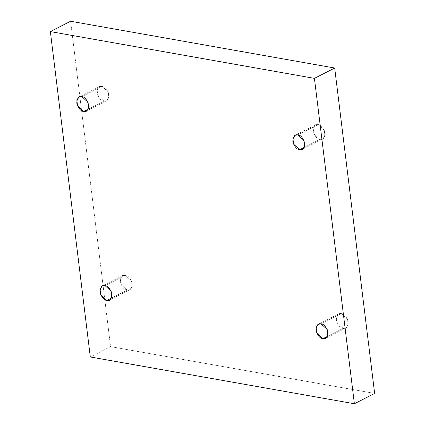 <?xml version="1.0" encoding="UTF-8"?>
<svg xmlns="http://www.w3.org/2000/svg" width="425" height="425" viewBox="0 0 425 425"><rect width="100%" height="100%" fill="white"/><g stroke="black" fill="none" stroke-linecap="round" stroke-linejoin="round"><path stroke-width="0.32" stroke-dasharray="2.12 1.59" d="M319.961 139.368L313.852 133.801L313.177 128.106L315.462 124.929L318.15 124.573L297.888 134.916L318.15 124.573C315.26 123.654 313.56 125.763 313.055 130.905C314.877 136.462 317.178 139.283 319.961 139.368C322.851 140.287 324.551 138.178 325.056 133.036C323.239 127.479 320.933 124.658 318.15 124.573L324.259 130.14L324.934 135.835L322.649 139.012L319.961 139.368L304.252 147.385L319.961 139.368M343.166 328.355L337.057 322.788L336.382 317.092L338.667 313.916L341.355 313.565L321.093 323.903L341.355 313.565C338.465 312.641 336.765 314.75 336.26 319.892C338.082 325.449 340.382 328.27 343.166 328.355C346.056 329.274 347.756 327.165 348.261 322.022C346.439 316.466 344.138 313.645 341.355 313.565L347.464 319.127L348.139 324.822L345.854 327.999L343.166 328.355L327.452 336.372L343.166 328.355M127.112 290.084L121.003 284.522L120.328 278.821L122.613 275.65L125.301 275.294L105.039 285.632L125.301 275.294C122.411 274.369 120.711 276.484 120.206 281.626C122.023 287.183 124.328 290.004 127.112 290.084C130.002 291.008 131.702 288.899 132.207 283.751C130.385 278.194 128.084 275.379 125.301 275.294L131.41 280.856L132.085 286.556L129.8 289.733L127.112 290.084L111.398 298.106L127.112 290.084M103.907 101.097L97.798 95.535L97.123 89.834L99.407 86.657L102.096 86.307L81.834 96.645L102.096 86.307C99.206 85.382 97.506 87.497 97.001 92.639C98.818 98.196 101.123 101.017 103.907 101.097C106.797 102.021 108.497 99.907 109.002 94.764C107.18 89.207 104.879 86.387 102.096 86.307L108.205 91.869L108.88 97.569L106.595 100.746L103.907 101.097L88.193 109.119L103.907 101.097M70.619 21.25L110.574 346.635L90.312 356.979L110.574 346.635L374.643 393.412L110.574 346.635L70.619 21.25M315.462 124.929L295.2 135.267M338.667 313.916L318.405 324.254M122.613 275.65L102.351 285.988M99.407 86.657L79.146 97.001M106.595 100.746L86.333 111.084M129.8 289.733L109.538 300.071M345.854 327.999L325.592 338.342M322.649 139.012L302.388 149.35"/><path stroke-width="0.64" d="M297.888 134.916L295.2 135.267L292.915 138.444L293.59 144.144L299.699 149.706L304.252 147.385L299.699 149.706C296.916 149.621 294.615 146.806 292.793 141.249C293.298 136.101 294.998 133.992 297.888 134.916C300.672 134.996 302.977 137.817 304.794 143.374C304.289 148.516 302.589 150.631 299.699 149.706L302.388 149.35L304.672 146.179L303.997 140.478L297.888 134.916M321.093 323.903L318.405 324.254L316.12 327.431L316.795 333.131L322.904 338.693L327.452 336.372L322.904 338.693C320.121 338.613 317.82 335.793 315.998 330.236C316.503 325.093 318.203 322.979 321.093 323.903C323.877 323.983 326.182 326.804 327.999 332.361C327.494 337.503 325.794 339.618 322.904 338.693L325.592 338.342L327.877 335.166L327.202 329.465L321.093 323.903M105.039 285.632L102.351 285.988L100.066 289.165L100.741 294.86L106.85 300.427L111.398 298.106L106.85 300.427C104.067 300.342 101.761 297.521 99.944 291.964C100.449 286.822 102.149 284.713 105.039 285.632C107.823 285.717 110.123 288.538 111.945 294.095C111.44 299.237 109.74 301.346 106.85 300.427L109.538 300.071L111.823 296.894L111.148 291.199L105.039 285.632M81.834 96.645L79.146 97.001L76.861 100.178L77.536 105.873L83.645 111.435L88.193 109.119L83.645 111.435C80.862 111.355 78.561 108.534 76.739 102.978C77.244 97.835 78.944 95.726 81.834 96.645C84.618 96.73 86.918 99.551 88.74 105.108C88.235 110.25 86.535 112.359 83.645 111.435L86.333 111.084L88.618 107.907L87.943 102.213L81.834 96.645M374.643 393.412L334.688 68.021L314.426 78.365L354.381 403.75L374.643 393.412L354.381 403.75L90.312 356.979L50.357 31.588L314.426 78.365L334.688 68.021L70.619 21.25L50.357 31.588L70.619 21.25L334.688 68.021L374.643 393.412M354.381 403.75L314.426 78.365L50.357 31.588L90.312 356.979L354.381 403.75"/></g></svg>
